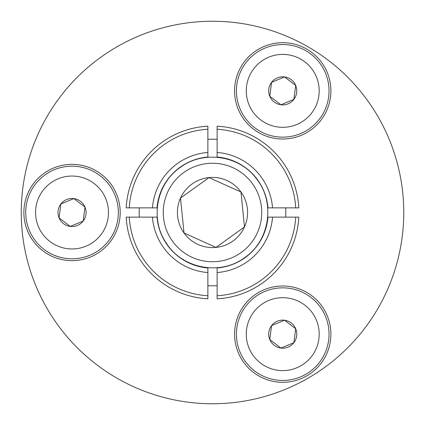 <?xml version="1.0" encoding="UTF-8"?>
<svg xmlns="http://www.w3.org/2000/svg" width="425" height="425" viewBox="0 0 425 425"><rect width="100%" height="100%" fill="white"/><g stroke="black" fill="none" stroke-linecap="round" stroke-linejoin="round"><path stroke-width="0.64" d="M282.731 382.309A48.158 48.158 0 0 1 234.573 334.146A48.158 48.158 0 0 1 282.731 285.988A48.158 48.158 0 0 1 330.894 334.146A48.158 48.158 0 0 1 282.731 382.309M282.731 139.012A48.158 48.158 0 0 1 234.573 90.854A48.158 48.158 0 0 1 282.731 42.691A48.158 48.158 0 0 1 330.894 90.854A48.158 48.158 0 0 1 282.731 139.012M72.032 260.658A48.158 48.158 0 0 1 23.874 212.5A48.158 48.158 0 0 1 72.032 164.342A48.158 48.158 0 0 1 120.195 212.5A48.158 48.158 0 0 1 72.032 260.658M282.731 137.158A46.309 46.309 0 0 1 236.428 90.854A46.309 46.309 0 0 1 282.731 44.545A46.309 46.309 0 0 1 329.04 90.854A46.309 46.309 0 0 1 282.731 137.158M282.731 380.455A46.309 46.309 0 0 1 236.428 334.146A46.309 46.309 0 0 1 282.731 287.842A46.309 46.309 0 0 1 329.04 334.146A46.309 46.309 0 0 1 282.731 380.455M72.032 258.809A46.309 46.309 0 0 1 25.728 212.5A46.309 46.309 0 0 1 72.032 166.191A46.309 46.309 0 0 1 118.341 212.5A46.309 46.309 0 0 1 72.032 258.809M212.5 403.75A191.25 191.25 0 0 0 403.75 212.5A191.25 191.25 0 0 0 212.5 21.25A191.25 191.25 0 0 0 21.25 212.5A191.25 191.25 0 0 0 212.5 403.75M217.133 139.331A73.312 73.312 0 0 0 207.867 139.331M285.669 217.133A73.312 73.312 0 0 0 285.669 207.867M207.867 285.669A73.312 73.312 0 0 0 217.133 285.669M139.331 207.867A73.312 73.312 0 0 0 139.331 217.133M267.723 217.133L298.817 217.133A86.44 86.44 0 0 1 217.133 298.817L217.133 267.723M217.133 157.277L217.133 126.183A86.44 86.44 0 0 1 298.817 207.867L295.726 207.867A83.353 83.353 0 0 0 217.133 129.274M217.133 152.453A60.228 60.228 0 0 1 272.547 207.867L295.726 207.867M267.723 207.867L267.973 207.867A55.664 55.664 0 0 0 217.133 157.027M272.547 207.867L267.973 207.867M129.274 217.133A83.353 83.353 0 0 0 207.867 295.726L207.867 272.547A60.228 60.228 0 0 1 152.453 217.133L126.183 217.133A86.44 86.44 0 0 0 207.867 298.817A86.44 86.44 0 0 1 126.183 217.133M152.453 217.133L157.277 217.133M157.027 217.133A55.664 55.664 0 0 0 207.867 267.973L207.867 267.723M207.867 295.726L207.867 298.817M207.867 267.973L207.867 272.547M207.867 152.453L207.867 129.274A83.353 83.353 0 0 0 129.274 207.867L152.453 207.867A60.228 60.228 0 0 1 207.867 152.453L207.867 157.027A55.664 55.664 0 0 0 157.027 207.867L157.277 207.867M129.274 207.867L126.183 207.867A86.44 86.44 0 0 1 207.867 126.183L207.867 129.274M157.027 207.867L152.453 207.867M296.65 335.947A14.036 14.036 0 0 0 271.58 325.63A14.036 14.036 0 0 0 280.93 348.064A14.036 14.036 0 0 0 296.65 335.947M294.785 335.707L295.688 328.748L284.532 320.227L271.58 325.63L269.779 339.548L280.93 348.064L293.888 342.667L294.785 335.707M278.056 370.308A36.465 36.465 0 0 0 318.893 338.826A36.465 36.465 0 0 0 287.412 297.983A36.465 36.465 0 0 0 246.569 329.471A36.465 36.465 0 0 0 278.056 370.308M270.178 339.851L280.93 348.064L293.888 342.667L295.688 328.748L284.532 320.227L271.58 325.63L269.779 339.548M277.334 77.897A14.036 14.036 0 0 0 280.93 104.773A14.036 14.036 0 0 0 295.688 85.452A14.036 14.036 0 0 0 277.334 77.897M278.056 79.634L271.58 82.333L269.779 96.252L280.93 104.773L293.888 99.37L295.688 85.452L284.532 76.936L278.056 79.634M316.386 76.824A36.465 36.465 0 0 0 268.701 57.2A36.465 36.465 0 0 0 249.077 104.885A36.465 36.465 0 0 0 296.762 124.509A36.465 36.465 0 0 0 316.386 76.824M293.425 99.562L293.888 99.37L295.688 85.452L284.532 76.936L271.58 82.333M271.517 82.832L269.779 96.252L280.93 104.773L281.398 104.577M63.516 223.656A14.036 14.036 0 0 0 84.989 207.097A14.036 14.036 0 0 0 60.881 203.984A14.036 14.036 0 0 0 63.516 223.656M64.658 222.158L70.231 226.419L83.188 221.016L84.989 207.097L73.833 198.581L60.881 203.984L59.08 217.903L64.658 222.158M43.058 190.368A36.465 36.465 0 0 0 49.9 241.48A36.465 36.465 0 0 0 101.012 234.632A36.465 36.465 0 0 0 94.164 183.52A36.465 36.465 0 0 0 43.058 190.368M60.818 204.478L59.08 217.903L70.231 226.419L83.188 221.016L84.989 207.097L73.833 198.581L60.881 203.984M192.015 184.014A35.084 35.084 0 0 0 216.001 247.408A35.084 35.084 0 0 0 240.986 192.015A35.084 35.084 0 0 0 192.015 184.014M194.756 187.834L180.513 198.077L184.014 232.985L216.001 247.408L244.487 226.923L240.986 192.015L208.999 177.592L194.756 187.834M241.081 193.008L240.986 192.015L208.999 177.592L180.513 198.077L184.014 232.985L216.001 247.408L244.487 226.923L244.386 225.93M272.547 217.133A60.228 60.228 0 0 1 217.133 272.547M217.133 295.726A83.353 83.353 0 0 0 295.726 217.133M298.817 217.133A86.44 86.44 0 0 1 217.133 298.817M217.133 267.973A55.664 55.664 0 0 0 267.973 217.133M217.133 126.183A86.44 86.44 0 0 1 298.817 207.867M126.183 207.867A86.44 86.44 0 0 1 207.867 126.183M241.251 252.477A49.242 49.242 0 0 1 172.523 241.251A49.242 49.242 0 0 1 183.749 172.523A49.242 49.242 0 0 1 252.477 183.749A49.242 49.242 0 0 1 241.251 252.477M180.142 167.514C156.203 183.855 149.754 219.783 166.52 243.429C182.723 268.983 220.777 275.814 244.858 257.486C269.891 240.486 275.522 202.236 256.45 178.744C239.365 155.332 203.251 150.014 180.142 167.514"/></g></svg>
